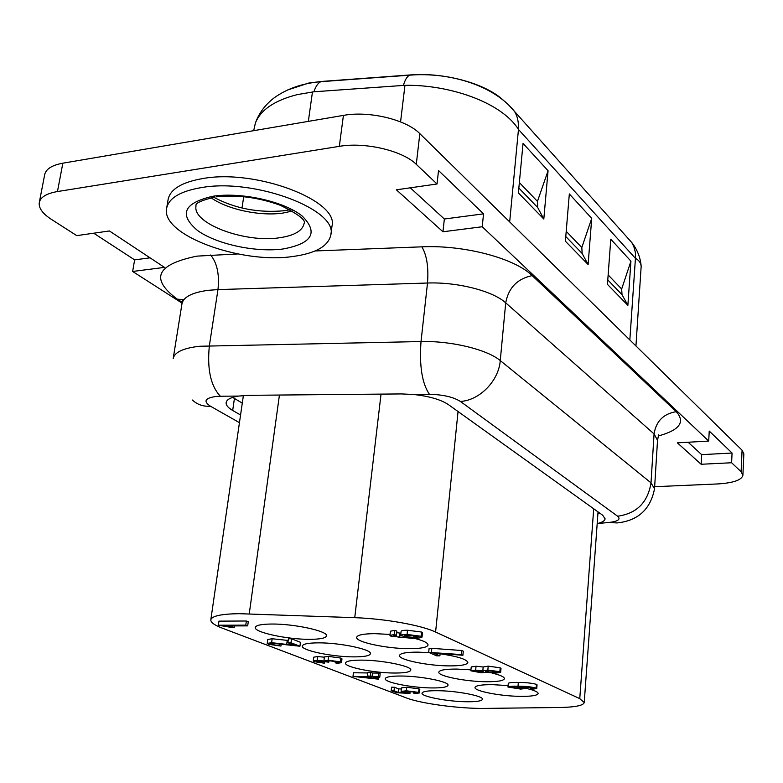 <?xml version="1.0" encoding="UTF-8"?>
<svg xmlns="http://www.w3.org/2000/svg" width="783" height="783" viewBox="0 0 783 783"><rect width="100%" height="100%" fill="white"/><g stroke="black" fill="none" stroke-linecap="round" stroke-linejoin="round"><path stroke-width="1.17" d="M239.099 613.676L354.738 617.679C384.727 618.648 421.508 625.265 435.593 632.038L579.763 698.632L584.216 702.576C583.315 705.581 574.996 707.225 559.258 707.499L485.049 708.4C460.179 708.84 420.892 703.633 406.308 697.898L222.313 628.162C214.444 625.157 210.617 622.368 210.813 619.803C211.831 615.996 221.256 613.96 239.099 613.676M394.006 673.028C404.508 673.086 410.096 672.127 410.791 670.131C412.328 666.264 382.544 660.118 361.736 660.128C351.479 660.118 346.066 661.087 345.479 663.025C344.197 666.989 373.491 672.949 394.006 673.028M431.296 687.934C441.769 688.051 447.338 687.161 448.023 685.272C449.413 681.748 421.479 676.13 401.493 676.023C391.246 675.964 385.833 676.855 385.246 678.695C384.091 682.306 411.564 687.758 431.296 687.934M465.816 701.744C476.24 701.891 481.79 701.079 482.475 699.288C483.728 696.058 457.448 690.909 438.216 690.704C427.998 690.606 422.595 691.418 422.017 693.161C420.96 696.459 446.829 701.47 465.816 701.744M470.945 669.847L456.695 669.074C445.419 669.044 439.459 670.072 438.813 672.137C437.668 676.023 465.396 681.582 486.008 681.729C497.518 681.817 503.665 680.799 504.428 678.655C504.369 676.904 500.288 675.054 492.213 673.126M508.089 685.595L492.801 684.665C481.594 684.587 475.663 685.526 475.017 687.474C473.979 691.007 500.063 696.107 519.863 696.351C531.285 696.488 537.383 695.549 538.146 693.542C538.078 691.957 534.3 690.283 526.802 688.521M429.358 652.65L417.456 652.131C406.142 652.161 400.162 653.276 399.506 655.479C398.234 659.746 427.831 665.853 449.315 665.893C460.893 665.922 467.079 664.796 467.862 662.535C467.011 659.394 458.104 656.526 441.142 653.932M390.042 634.416L374.675 633.653C363.351 633.76 357.351 634.974 356.686 637.303C355.267 642.031 386.998 648.764 409.431 648.667C421.048 648.627 427.254 647.414 428.047 644.996C427.998 642.833 423.319 640.582 414.001 638.233M411.31 637.607L408.511 637.029M309.716 639.329C320.188 639.271 325.787 638.135 326.491 635.913C328.41 631.225 294.105 623.708 271.466 624.031C261.297 624.149 255.904 625.284 255.297 627.428C253.712 632.263 287.43 639.515 309.716 639.329M353.613 656.878C364.115 656.888 369.723 655.841 370.418 653.727C372.131 649.489 340.233 642.706 318.544 642.853C308.316 642.912 302.904 643.959 302.307 645.995C300.887 650.36 332.246 656.917 353.613 656.878M166.642 208.278L168.11 199.489C170.254 189.202 181.793 182.224 202.728 178.553C256.227 168.737 339.391 200.859 331.982 226.179L330.837 234.91C338.217 209.854 254.847 177.947 201.28 187.607C180.315 191.209 168.766 198.099 166.642 208.278C160.593 235.115 241.262 264.341 292.969 256.481C315.745 253.359 328.371 246.165 330.837 234.91M503.528 100.41C485.851 83.585 444.529 72.114 410.008 74.953L321.392 81.461L308.756 83.047L287.155 90.133M509.674 221.912L518.473 129.381C501.189 101.917 448.551 84.525 404.958 85.318L313.905 91.787L297.423 94.577C274.667 100.351 260.661 109.826 255.415 122.98L253.682 130.683M232.668 397.402L242.26 403.108M238.639 396.071L220.346 396.237C210.666 385.911 207.006 369.067 209.364 345.704L217.968 289.602L208.288 290.307C192.217 292.451 183.447 296.943 181.969 303.784L173.2 358.477C174.589 352.174 183.388 348.102 199.596 346.262L421.019 341.545C451.262 340.742 487.28 349.541 500.259 360.591L651.006 482.857L654.529 488.778C650.487 509.4 637.969 520.793 616.955 522.946L609.037 522.467L597.517 523.514C602.333 522.349 604.858 520.773 605.102 518.786L602.685 515.224L448.434 404.635C440.809 399.575 429.182 396.198 413.551 394.495L401.65 393.927L248.495 395.327L238.639 396.071C230.916 397.294 226.757 399.467 226.14 402.579C225.856 405.134 228.039 407.757 232.678 410.458L240.538 414.98M597.948 513.09L599.249 512.767M654.657 486.703L717.473 483.953C733.182 483.013 741.658 480.116 742.901 475.252L741.11 471.738L731.616 462.753L732.066 453.034L701.656 454.639L688.12 442.238M731.616 462.753L701.147 464.27L701.656 454.639M701.147 464.27L677.364 442.845L708.713 441.074L709.232 431.061L732.066 453.034M708.713 441.074L482.23 226.747L483.532 213.847L444.353 219.015L410.292 187.812M482.23 226.747L442.963 231.768L444.353 219.015M442.963 231.768L396.374 189.809L437.031 183.985L438.529 170.537L483.532 213.847M437.031 183.985L416.282 164.342C402.726 150.737 365.142 141.811 339.323 146.352L57.462 191.551C46.598 193.45 40.54 197.101 39.287 202.523L44.69 174.589C45.972 168.991 52.03 165.184 62.846 163.187L343.424 115.395C369.106 110.609 406.416 119.662 419.835 133.648L742.078 450.225L743.85 453.856L742.901 475.252M39.287 202.523C38.514 207.975 42.527 213.573 51.316 219.318L76.763 235.634L109.424 230.956L164.489 267.385L132.64 271.466L134.627 259.868L93.715 233.207M150.042 257.832L134.627 259.868M132.64 271.466L182.067 303.148M621.663 289.005L622.025 294.653L627.868 305.35L630.932 261.179L621.663 289.005L608.146 274.941M581.818 247.545L582.131 253.438L588.111 264.527L591.723 218.379L581.818 247.545L566.217 231.328M537.451 201.388L537.715 207.544L543.813 219.044L548.071 170.743L537.451 201.388L519.364 182.576M630.932 261.179L610.789 239.197L607.451 284.386L627.868 305.35M591.723 218.379L569.329 193.939L565.395 241.203L588.111 264.527M548.071 170.743L523.044 143.416L518.385 192.931L543.813 219.044M635.943 345.959L641.169 266.24C640.846 262.882 638.967 260.259 635.542 258.38M404.88 636.344L413.806 637.519L418.67 636.775L408.843 635.209L404.312 635.865L404.88 636.344L404.977 635.473M413.806 637.519L414.031 635.473M370.633 677.207L359.387 677.05L374.176 678.577L370.633 677.207M485.861 671.579L493.505 672.597L497.401 672.078L489.258 670.659L485.401 671.188L485.861 671.579L485.92 670.874M493.505 672.597L493.652 670.953M474.42 671.432L480.243 672.215L483.317 671.814L477.082 670.747L474.42 671.432L474.469 670.923M480.243 672.215L480.361 670.962M511.133 687.503L519.579 688.521L523.651 688.042L515.273 686.74L511.133 687.503L511.172 686.985M519.579 688.521L519.706 686.994M390.903 636.188L389.934 635.395L394.358 634.553L396.423 635.297L393.937 635.59L394.123 636.276L399.575 637.274L408.442 637.607L400.671 635.483C401.15 634.768 403.284 634.426 407.062 634.465L421.127 636.276L422.047 637.068C420.637 638.008 417.036 638.399 411.241 638.243L390.903 636.188M294.457 645.29L287.89 642.745L290.992 642.755L299.938 646.239L273.345 643.372L270.654 643.822L271.398 644.35L280.931 646.073L268.618 644.321L267.228 643.401L271.623 642.696L294.457 645.29M218.379 625.216L245.784 625.137L247.692 625.881L226.238 625.93L234.264 627.398L231.122 627.398L218.379 625.216L218.966 621.134L246.351 621.007L248.26 621.761L247.692 625.881M378.258 676.757L379.745 677.334L373.56 677.246L378.551 679.184L352.986 676.404L369.136 676.629L367.452 675.974L378.258 676.757L378.669 673.086L380.156 673.674L379.745 677.334M340.488 661.909L341.525 662.653L337.13 663.387L335.202 662.77L338.364 662.281L337.786 661.88L329.8 660.813L326.687 661.273L328.821 662.173L318.661 660.95L316.312 661.302L316.851 661.684L324.338 663.191L314.257 661.674L313.249 660.96L317.184 660.323L324.162 661.048L328.146 660.186L340.488 661.909L340.948 658.111L341.975 658.855L341.525 662.653M494.905 673.214L485.734 672.176L481.721 672.832L470.857 670.816L475.673 670.121L482.866 670.904L487.848 670.033L499.848 671.726L500.65 672.401L494.905 673.214M433.557 653.061L439.899 655.851L436.611 655.821L428.692 652.366L461.402 654.578L462.91 655.263L433.557 653.061M536.14 688.071L536.756 688.58L532.313 689.216L530.698 688.649L533.233 687.973L520.538 686.769L526.9 688.365L520.666 689.089L507.961 687.034C509.175 686.29 512.522 686.025 518.003 686.231C524.943 686.153 530.982 686.769 536.14 688.071L536.443 684.332L537.06 684.841L536.756 688.58M418.621 692.368L419.443 692.945L415.049 693.552L413.365 693.014L416.096 692.319L407.874 691.33L404.145 691.722L409.979 693.386L396.589 692.759L391.197 690.704L394.015 690.753L398.244 692.368L404.703 692.671L401.082 691.399L406.348 690.792L418.621 692.368L418.983 688.834L419.805 689.422L419.443 692.945M421.127 636.276L421.567 632.047L422.487 632.86L422.047 637.068M407.062 634.465L407.522 630.237L421.567 632.047M400.671 635.483L401.121 631.274C401.61 630.55 403.744 630.207 407.522 630.237M399.575 637.274L400.025 633.095L400.916 633.163M396.707 632.664L400.025 633.095M394.123 636.276L394.211 635.512M396.423 635.297L396.883 631.088L394.818 630.344L394.358 634.553M389.934 635.395L390.404 631.206L394.818 630.344M271.623 642.696L272.151 638.752L288.183 640.465M286.725 644.272L287.244 640.328M267.228 643.401L267.757 639.476L272.151 638.752M280.931 646.073L281.195 644.076M279.521 645.407L279.717 643.88M271.398 644.35L271.515 643.46M299.938 646.239L300.437 642.295L291.511 638.781L290.992 642.755M287.89 642.745L288.398 638.781L291.511 638.781M234.264 627.398L234.479 625.911M245.784 625.137L246.351 621.007M370.388 676.023L370.799 672.352L372.483 673.008L378.669 673.086M372.062 676.669L372.483 673.008M367.452 675.974L367.873 672.313L370.799 672.352M352.986 676.404L353.417 672.763L367.804 672.949M378.551 679.184L378.757 677.324M323.937 660.735L324.397 656.937L328.606 656.389L340.948 658.111M328.146 660.186L328.606 656.389M317.184 660.323L317.653 656.536L324.368 657.201M313.249 660.96L313.719 657.182L317.653 656.536M324.338 663.191L324.524 661.694M323.056 662.575L323.203 661.39M316.851 661.684L316.939 661.028M328.821 662.173L328.987 660.823M327.363 661.743L327.46 660.93M335.202 662.77L335.378 661.292M487.848 670.033L488.21 666.127L500.19 667.83L501.003 668.516L500.65 672.401M499.848 671.726L500.19 667.83M483.219 667.018L488.21 666.127M475.673 670.121L476.035 666.235L483.17 667.008M470.857 670.816L471.219 666.94L476.035 666.235M461.402 654.578L461.794 650.526L463.301 651.211L462.91 655.263M431.404 652.376L431.815 648.334L461.794 650.526M428.692 652.366L429.113 648.324L431.815 648.334M439.899 655.851L440.105 653.825M507.961 687.034L508.284 683.314C509.498 682.561 512.845 682.287 518.326 682.482C525.256 682.404 531.295 683.011 536.443 684.332M518.003 686.231L518.326 682.482M526.333 687.895L526.411 686.985M530.698 688.649L530.796 687.405M401.082 691.399L401.464 687.875L406.729 687.259L418.983 688.834M406.348 690.792L406.729 687.259M398.244 692.368L398.616 688.864L401.346 688.991M394.015 690.753L394.397 687.239L398.616 688.864M391.197 690.704L391.578 687.19L394.397 687.239M409.979 693.386L410.184 691.418M408.971 692.867L409.127 691.369M404.684 692.094L404.752 691.448M413.365 693.014L413.493 691.751M210.813 619.803L243.386 395.542M279.433 395.043L249.248 613.843M212.81 196.269C183.604 203.032 178.553 214.473 197.659 230.603C216.832 244.296 255.796 252.566 282.996 248.994C312.26 243.582 318.661 232.6 302.209 216.059C284.356 201.485 241.291 191.796 212.81 196.269M214.679 197.11C200.947 200.487 194.742 203.414 196.053 205.9C191.894 223.527 245.226 243.219 279.502 237.768C294.31 235.605 302.512 230.848 304.098 223.488C306.3 220.277 298.362 214.209 280.285 205.273C258.517 197.414 237.249 194.595 216.46 196.846M292.313 211.058L283.025 213.054C260.465 216.46 227.501 209.541 211.107 197.776M312.466 91.924L308.345 121.375M183.839 299.723L177.271 299.145C149.837 278.777 156.394 264.439 196.954 256.129L237.836 253.946M220.346 396.237L216.548 396.404C205.009 397.94 202.983 401.209 210.451 406.211L239.422 422.654M609.037 522.467C618.139 521.39 620.997 519.305 617.601 516.212C636.696 513.56 647.825 502.441 651.006 482.857L654.069 433.919L505.71 302.845C492.967 291.022 457.429 281.86 427.508 283.025L217.968 289.602C219.563 274.52 217.126 262.99 210.647 255.004M654.529 488.778L657.524 440.33L654.069 433.919C656.095 421.176 663.485 413.767 676.248 411.682C685.536 422.076 679.566 430.17 658.337 435.965M617.601 516.212L460.375 401.434C479.519 400.505 498.781 380.841 500.259 360.591L505.71 302.845C508.539 287.792 517.357 278.709 532.166 275.616L676.248 411.682M460.375 401.434C453.24 396.961 442.933 394.593 429.456 394.348C422.076 383.543 419.257 365.945 421.019 341.545L427.508 283.025C428.702 267.306 426.823 255.238 421.88 246.831C464.339 244.825 514.891 258.351 532.166 275.616M192.432 400.035C197.267 404.615 203.277 406.671 210.451 406.211M600.032 513.325L597.918 513.521M232.678 410.458L234.43 398.518M429.456 394.348L413.551 394.495M315.079 250.961L421.88 246.831M182.155 302.287L177.271 299.145M741.11 471.738L742.078 450.225M416.282 164.342L419.835 133.648M339.323 146.352L343.424 115.395M57.462 191.551L62.846 163.187M607.784 279.932L622.025 294.653M565.786 236.544L582.131 253.438M518.845 188.047L537.715 207.544M404.958 85.318L400.563 121.903M635.444 258.273L629.845 339.969M518.463 129.44L635.532 258.468M626.684 236.858L631.803 242.583L633.868 246.665L635.365 252.351L635.6 258.439M508.735 105.069L514.529 111.44C517.592 116.52 518.845 122.422 518.268 129.156M410.008 74.953L409.509 75.178C407.033 76.499 404.997 79.905 403.402 85.396M321.392 81.461L320.824 81.686C318.025 83.008 315.725 86.375 313.905 91.787M458.055 411.525L435.593 632.038M381.037 394.113L354.738 617.679M593.7 508.784L579.763 698.632M597.977 512.787L599.132 512.679M213.769 197.257C235.086 208.601 258.596 213.084 284.298 210.725L289.964 209.727M182.331 300.251L181.969 303.784M658.611 434.819L657.524 440.33M243.719 196.67L241.996 208.053M255.415 122.98C259.134 112.791 265.535 104.305 274.608 97.513C287.39 88.499 302.806 83.223 320.824 81.686L409.509 75.178C449.041 71.909 493.447 85.053 514.529 111.44L631.803 242.583C637.313 249.66 640.435 257.548 641.169 266.24M483.189 666.862L482.827 670.757M527.008 687.024L526.9 688.365M598.036 511.896L584.216 702.576"/></g></svg>
